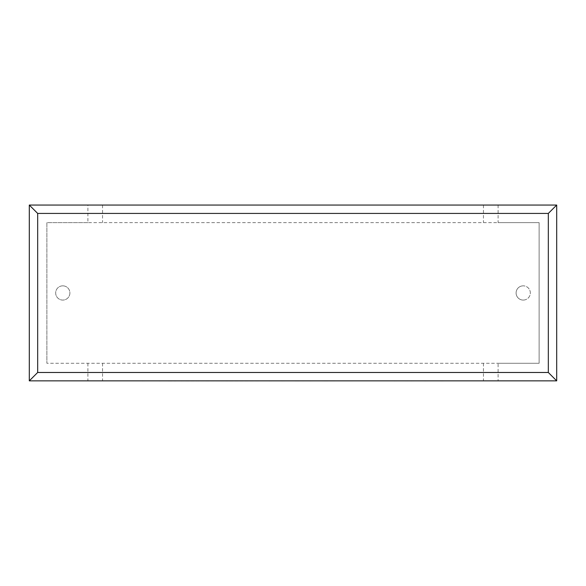 <?xml version="1.0" encoding="UTF-8"?>
<svg xmlns="http://www.w3.org/2000/svg" width="586" height="586" viewBox="0 0 586 586"><rect width="100%" height="100%" fill="white"/><g stroke="black" fill="none" stroke-linecap="round" stroke-linejoin="round"><path stroke-width="0.44" stroke-dasharray="2.93 2.2" d="M523.217 300.076A7.113 7.113 0 0 0 530.33 292.956A7.113 7.113 0 0 0 523.217 285.843A7.113 7.113 0 0 1 530.33 292.956A7.113 7.113 0 0 1 523.217 300.076A7.113 7.113 0 0 1 516.098 292.956A7.113 7.113 0 0 1 523.217 285.843A7.113 7.113 0 0 0 516.098 292.956A7.113 7.113 0 0 0 523.217 300.076M62.783 285.843A7.113 7.113 0 0 1 69.902 292.956A7.113 7.113 0 0 1 62.783 300.076A7.113 7.113 0 0 1 55.67 292.956A7.113 7.113 0 0 1 62.783 285.843A7.113 7.113 0 0 1 69.902 292.956A7.113 7.113 0 0 1 62.783 300.076A7.113 7.113 0 0 1 55.67 292.956A7.113 7.113 0 0 1 62.783 285.843M498.1 205.056L498.1 222.636L539.12 222.636L539.12 363.276L498.1 363.276L498.1 380.856L556.7 380.856L556.7 205.056L87.9 205.056L87.9 222.636L498.1 222.636M87.9 205.056L29.3 205.056L29.3 380.856L498.1 380.856M87.9 222.636L46.88 222.636L46.88 363.276L46.88 222.636L539.12 222.636L539.12 363.276L46.88 363.276L498.1 363.276M87.9 363.276L87.9 380.856M102.543 205.056L102.543 222.636M483.457 205.056L483.457 222.636M102.543 363.276L102.543 380.856M483.457 363.276L483.457 380.856M159.194 380.856L213.341 380.856L159.194 380.856M142.215 380.944L159.011 380.856M159.011 380.944L168.204 380.856M168.204 380.944L181.081 380.856M181.081 380.944L199.057 380.856M199.057 380.944L185.762 380.856M185.762 380.944L341.902 380.856L205.649 380.856M168.79 380.944L176.012 380.944L168.79 380.856M295.066 380.944L297.336 380.944L295.066 380.856M258.433 380.944L225.683 380.944L258.433 380.856M205.649 380.944L269.289 380.856M269.289 380.944L284.386 380.856M284.386 380.944L281.441 380.856M281.441 380.944L297.19 380.856M297.19 380.944L325.084 380.856M325.084 380.944L309.906 380.856M309.906 380.944L324.922 380.856M324.922 380.944L443.851 380.856L332.028 380.856M332.028 380.944L407.578 380.856M407.578 380.944L393.873 380.856M393.873 380.944L410.698 380.856M410.698 380.944L424.403 380.856M424.403 380.944L440.577 380.856M440.577 380.944L443.851 380.944"/><path stroke-width="0.88" d="M556.7 380.856L29.3 380.856L29.3 205.056L556.7 205.056L556.7 380.856L548.328 372.484L548.328 213.429L556.7 205.056M29.3 380.856L37.672 372.484L548.328 372.484M548.328 213.429L37.672 213.429L29.3 205.056M443.851 380.856L142.215 380.856M37.672 213.429L37.672 372.484"/></g></svg>
